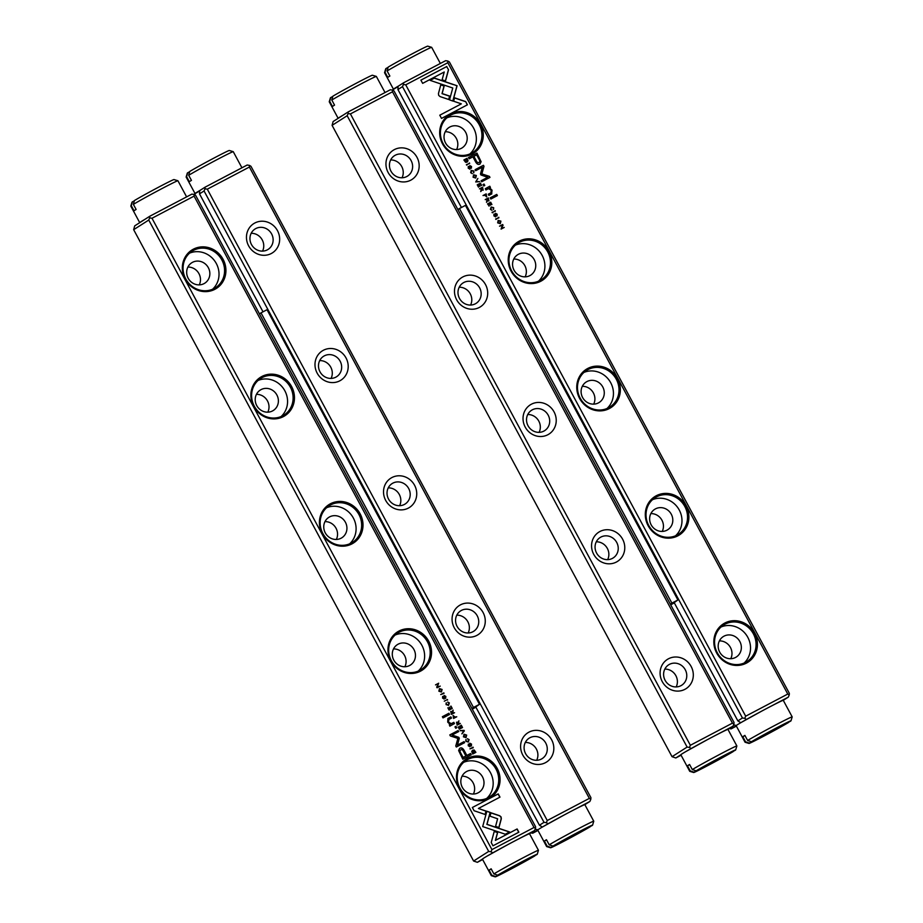 <?xml version="1.0" encoding="UTF-8"?>
<svg xmlns="http://www.w3.org/2000/svg" width="923" height="923" viewBox="0 0 923 923"><rect width="100%" height="100%" fill="white"/><g stroke="black" fill="none" stroke-linecap="round" stroke-linejoin="round"><path stroke-width="1.38" d="M475.657 706.753L539.447 825.231L544.016 822.324L204.064 190.969L199.506 193.876L199.703 190.6L205.102 187.161L247.191 165.021L249.498 165.402L249.395 167.04L207.306 189.169L547.258 820.524L589.347 798.383L249.395 167.04M193.726 194.418L199.68 190.969M199.506 193.876L263.009 311.824M537.728 830.019L532.709 833.227L537.959 830.458M553.004 846.079A23.86 0.646 151.7 0 1 576.771 832.938A23.86 0.646 151.7 0 1 592.589 825.15A23.86 0.646 151.7 0 1 592.231 825.462L553.004 846.079L549.208 844.81A26.755 0.727 -28.3 0 1 575.525 830.227A26.755 0.727 -28.3 0 1 593.754 821.205L584.847 804.66L589.878 801.464L573.968 809.829M563.699 815.24L542.759 826.812M249.498 165.402L250.964 166.313L590.916 797.657L590.812 799.295L589.347 798.383M545.435 762.686A17.352 16.302 -122.5 0 1 520.595 746.338A17.352 16.302 -122.5 0 1 545.597 733.197A17.352 16.302 -122.5 0 1 545.435 762.686M476.891 635.393A17.352 16.302 -122.5 0 1 452.062 619.056A17.352 16.302 -122.5 0 1 477.053 605.915A17.352 16.302 -122.5 0 1 476.891 635.393M408.358 508.1A17.352 16.302 -122.5 0 1 383.518 491.763A17.352 16.302 -122.5 0 1 408.52 478.622A17.352 16.302 -122.5 0 1 408.358 508.1M339.814 380.818A17.352 16.302 -122.5 0 1 314.985 364.481A17.352 16.302 -122.5 0 1 339.976 351.328A17.352 16.302 -122.5 0 1 339.814 380.818M271.281 253.525A17.352 16.302 -122.5 0 1 246.453 237.188A17.352 16.302 -122.5 0 1 271.443 224.047A17.352 16.302 -122.5 0 1 271.281 253.525M542.366 827.031L539.447 825.231M195.422 193.334L194.765 194.845M535.109 829.292L537.994 829.754M544.016 822.324L546.324 822.693L547.258 820.524M207.306 189.169L204.998 188.8L204.064 190.969M205.102 187.161L204.998 188.8M546.324 822.693L547.789 823.604M589.878 801.464L590.812 799.295M532.709 833.227L530.852 832.927M262.536 251.125A12.114 11.376 57.5 0 0 261.751 239.08A12.114 11.376 57.5 0 0 251.171 233.3M331.069 378.407A12.114 11.376 57.5 0 0 330.296 366.373A12.114 11.376 57.5 0 0 319.704 360.593M399.613 505.7A12.114 11.376 57.5 0 0 398.828 493.667A12.114 11.376 57.5 0 0 388.248 487.875M468.146 632.982A12.114 11.376 57.5 0 0 467.361 620.948A12.114 11.376 57.5 0 0 456.781 615.168M536.678 760.275A12.114 11.376 57.5 0 0 535.905 748.241A12.114 11.376 57.5 0 0 525.314 742.461M267.278 249.879A12.114 11.376 -122.5 0 1 251.702 244.93A12.114 11.376 -122.5 0 1 255.025 229.008A12.114 11.376 -122.5 0 1 255.798 228.558A12.114 11.376 -122.5 0 1 271.374 233.507A12.114 11.376 -122.5 0 1 268.051 249.441A12.114 11.376 -122.5 0 1 267.278 249.879M335.822 377.172A12.114 11.376 -122.5 0 1 320.235 372.223A12.114 11.376 -122.5 0 1 323.558 356.301A12.114 11.376 -122.5 0 1 324.331 355.851A12.114 11.376 -122.5 0 1 339.918 360.801A12.114 11.376 -122.5 0 1 336.583 376.722A12.114 11.376 -122.5 0 1 335.822 377.172M404.355 504.466A12.114 11.376 -122.5 0 1 388.779 499.505A12.114 11.376 -122.5 0 1 392.102 483.583A12.114 11.376 -122.5 0 1 392.875 483.133A12.114 11.376 -122.5 0 1 408.451 488.094A12.114 11.376 -122.5 0 1 405.128 504.016A12.114 11.376 -122.5 0 1 404.355 504.466M472.888 631.747A12.114 11.376 -122.5 0 1 457.312 626.798A12.114 11.376 -122.5 0 1 460.635 610.876A12.114 11.376 -122.5 0 1 461.408 610.426A12.114 11.376 -122.5 0 1 476.995 615.376A12.114 11.376 -122.5 0 1 473.661 631.297A12.114 11.376 -122.5 0 1 472.888 631.747M541.432 759.041A12.114 11.376 -122.5 0 1 525.845 754.091A12.114 11.376 -122.5 0 1 529.179 738.158A12.114 11.376 -122.5 0 1 529.952 737.719A12.114 11.376 -122.5 0 1 545.528 742.669A12.114 11.376 -122.5 0 1 542.205 758.591A12.114 11.376 -122.5 0 1 541.432 759.041M388.179 67.114A23.86 0.646 -28.3 0 1 411.393 54.261A23.86 0.646 -28.3 0 1 427.741 46.15L431.652 47.327A26.755 0.727 151.7 0 0 413.135 56.522A26.755 0.727 151.7 0 0 387.118 70.944L388.179 67.114M385.029 72.282A26.755 0.727 151.7 0 0 384.556 72.686L385.733 68.764A23.86 0.646 -28.3 0 1 386.079 68.452L385.029 72.282L387.764 77.37A26.755 0.727 -28.3 0 1 388.606 76.805A26.755 0.727 -28.3 0 1 389.864 76.032L387.118 70.944M384.556 72.686A26.755 0.727 151.7 0 0 384.556 72.709L393.463 89.243A26.755 0.727 -28.3 0 1 394.779 88.262A26.755 0.727 -28.3 0 1 398.494 86.035M419.434 74.463A26.755 0.727 -28.3 0 1 429.703 69.052M440.352 63.456L431.676 47.338A26.755 0.727 151.7 0 0 431.652 47.327M386.079 68.452L388.098 67.391M189.677 171.724L187.657 172.786L186.608 176.616L189.342 181.704A26.755 0.727 -28.3 0 1 191.442 180.366L188.696 175.278L189.757 171.459A23.86 0.646 -28.3 0 1 212.971 158.594A23.86 0.646 -28.3 0 1 229.319 150.484L233.231 151.66A26.755 0.727 151.7 0 0 233.231 151.66A26.755 0.727 151.7 0 0 214.713 160.856A26.755 0.727 151.7 0 0 188.696 175.278M186.608 176.616A26.755 0.727 151.7 0 0 186.134 177.02L187.311 173.109A23.86 0.646 -28.3 0 1 187.657 172.786M186.134 177.02A26.755 0.727 151.7 0 0 186.134 177.043L195.041 193.576A26.755 0.727 -28.3 0 1 200.072 190.369M221.012 178.797A26.755 0.727 -28.3 0 1 231.281 173.386M696.115 770.832A23.86 0.646 151.7 0 1 719.871 757.691A23.86 0.646 151.7 0 1 735.689 749.891A23.86 0.646 151.7 0 1 735.343 750.214L696.115 770.832L692.308 769.563A26.755 0.727 -28.3 0 1 718.636 754.979A26.755 0.727 -28.3 0 1 736.866 745.957L727.959 729.412L732.989 726.216L717.079 734.581M706.799 739.992L685.87 751.564M727.959 729.412A26.755 0.727 151.7 0 0 704.053 741.457A26.755 0.727 151.7 0 0 680.839 754.783L675.809 757.979L681.07 755.21M392.506 91.792L392.598 90.154L394.075 91.054L734.016 722.409L733.923 724.047L732.447 723.136L392.506 91.792L350.417 113.921L690.358 745.276L732.447 723.136M332.084 125.343L672.036 756.687L687.116 747.076L347.175 115.721L332.084 125.343L333.122 121.536L348.202 111.914L390.291 89.773L392.598 90.154M394.329 149.63A17.352 16.302 -122.5 0 1 419.169 165.967A17.352 16.302 -122.5 0 1 394.167 179.108A17.352 16.302 -122.5 0 1 394.329 149.63M462.873 276.912A17.352 16.302 -122.5 0 1 487.702 293.26A17.352 16.302 -122.5 0 1 462.711 306.401A17.352 16.302 -122.5 0 1 462.873 276.912M531.406 404.205A17.352 16.302 -122.5 0 1 556.234 420.542A17.352 16.302 -122.5 0 1 531.244 433.683A17.352 16.302 -122.5 0 1 531.406 404.205M599.938 531.498A17.352 16.302 -122.5 0 1 624.779 547.835A17.352 16.302 -122.5 0 1 599.777 560.976A17.352 16.302 -122.5 0 1 599.938 531.498M668.483 658.78A17.352 16.302 -122.5 0 1 693.311 675.128A17.352 16.302 -122.5 0 1 668.321 688.27A17.352 16.302 -122.5 0 1 668.483 658.78M350.417 113.921L348.109 113.552L347.175 115.721M687.116 747.076L689.423 747.445L690.358 745.276M675.809 757.979L672.036 756.687M689.423 747.445L690.9 748.357M732.989 726.216L733.923 724.047M348.202 111.914L348.109 113.552M676.178 686.92A12.114 11.376 57.5 0 0 675.405 674.886A12.114 11.376 57.5 0 0 664.814 669.106M607.646 559.638A12.114 11.376 57.5 0 0 606.861 547.604A12.114 11.376 57.5 0 0 596.281 541.813M539.101 432.345A12.114 11.376 57.5 0 0 538.328 420.311A12.114 11.376 57.5 0 0 527.737 414.531M470.568 305.063A12.114 11.376 57.5 0 0 469.784 293.018A12.114 11.376 57.5 0 0 459.204 287.238M402.024 177.77A12.114 11.376 57.5 0 0 401.251 165.736A12.114 11.376 57.5 0 0 390.66 159.956M669.44 664.364A12.114 11.376 -122.5 0 1 685.028 669.313A12.114 11.376 -122.5 0 1 681.705 685.235A12.114 11.376 -122.5 0 1 680.932 685.685A12.114 11.376 -122.5 0 1 665.345 680.736A12.114 11.376 -122.5 0 1 668.679 664.814A12.114 11.376 -122.5 0 1 669.44 664.364M600.908 537.071A12.114 11.376 -122.5 0 1 616.483 542.02A12.114 11.376 -122.5 0 1 613.16 557.954A12.114 11.376 -122.5 0 1 612.387 558.403A12.114 11.376 -122.5 0 1 596.812 553.442A12.114 11.376 -122.5 0 1 600.135 537.521A12.114 11.376 -122.5 0 1 600.908 537.071M532.375 409.789A12.114 11.376 -122.5 0 1 547.95 414.739A12.114 11.376 -122.5 0 1 544.628 430.66A12.114 11.376 -122.5 0 1 543.855 431.11A12.114 11.376 -122.5 0 1 528.268 426.161A12.114 11.376 -122.5 0 1 531.602 410.239A12.114 11.376 -122.5 0 1 532.375 409.789M463.831 282.496A12.114 11.376 -122.5 0 1 479.418 287.445A12.114 11.376 -122.5 0 1 476.083 303.379A12.114 11.376 -122.5 0 1 475.31 303.817A12.114 11.376 -122.5 0 1 459.735 298.867A12.114 11.376 -122.5 0 1 463.058 282.946A12.114 11.376 -122.5 0 1 463.831 282.496M395.298 155.214A12.114 11.376 -122.5 0 1 410.873 160.164A12.114 11.376 -122.5 0 1 407.551 176.085A12.114 11.376 -122.5 0 1 406.778 176.535A12.114 11.376 -122.5 0 1 391.19 171.586A12.114 11.376 -122.5 0 1 394.525 155.652A12.114 11.376 -122.5 0 1 395.298 155.214M584.847 804.66A26.755 0.727 151.7 0 0 560.953 816.705A26.755 0.727 151.7 0 0 537.74 830.031L546.647 846.576A26.755 0.727 -28.3 0 1 546.647 846.576A26.755 0.727 -28.3 0 1 547.108 846.149L550.916 847.418A23.86 0.646 151.7 0 0 550.581 847.764A23.86 0.646 151.7 0 0 566.93 839.653A23.86 0.646 151.7 0 0 590.143 826.789L550.916 847.418M549.208 844.81L546.462 839.722A26.755 0.727 151.7 0 0 544.374 841.061L547.108 846.149M593.754 821.205A26.755 0.727 -28.3 0 1 593.754 821.228L592.589 825.15M546.566 839.907L544.374 841.061M472.288 709.176L475.887 707.191M259.444 313.878L261.013 312.874L473.476 707.468L479.487 704.307L475.76 706.949M479.487 704.307L267.024 309.713L261.013 312.874M473.476 707.468L471.907 708.472M674.182 602.615L677.909 599.973L465.446 205.379L459.435 208.54L671.898 603.134L670.329 604.138M457.866 209.533L459.435 208.54M671.898 603.134L677.909 599.973M670.721 604.842L674.309 602.846M751.426 741.746L790.653 721.117A23.86 0.646 151.7 0 0 791.011 720.805A23.86 0.646 151.7 0 0 775.193 728.605A23.86 0.646 151.7 0 0 751.426 741.746L747.63 740.477L744.884 735.389A26.755 0.727 151.7 0 0 743.638 736.162A26.755 0.727 151.7 0 0 742.796 736.727L745.53 741.815L749.338 743.084L788.634 722.178M749.338 743.084A23.86 0.646 151.7 0 0 749.003 743.43A23.86 0.646 151.7 0 0 765.352 735.319A23.86 0.646 151.7 0 0 788.565 722.455M747.63 740.477A26.755 0.727 -28.3 0 1 773.959 725.893A26.755 0.727 -28.3 0 1 792.176 716.871L783.269 700.326A26.755 0.727 151.7 0 0 763.483 710.179A26.755 0.727 151.7 0 0 737.465 724.705A26.755 0.727 151.7 0 0 736.162 725.697L745.069 742.242A26.755 0.727 -28.3 0 1 745.069 742.242A26.755 0.727 -28.3 0 1 745.53 741.815M792.176 716.871A26.755 0.727 -28.3 0 1 792.188 716.894L791.011 720.805M742.796 736.727L744.988 735.573M332.788 96.477L330.769 97.538L329.707 101.368L332.453 106.457A26.755 0.727 -28.3 0 1 334.541 105.118L331.807 100.03L332.857 96.211A23.86 0.646 -28.3 0 1 356.07 83.347A23.86 0.646 -28.3 0 1 372.419 75.236L376.342 76.413A26.755 0.727 151.7 0 0 376.342 76.413A26.755 0.727 151.7 0 0 357.812 85.608A26.755 0.727 151.7 0 0 331.807 100.03M329.707 101.368A26.755 0.727 151.7 0 0 329.246 101.772L330.411 97.85A23.86 0.646 -28.3 0 1 330.769 97.538M329.246 101.772A26.755 0.727 151.7 0 0 329.246 101.795L338.141 118.329A26.755 0.727 -28.3 0 1 343.183 115.121M364.112 103.549A26.755 0.727 -28.3 0 1 374.392 98.138M464.061 730.358L460.15 730.635L463.704 730.878L461.892 733.866L464.35 730.912L463.923 730.451L464.35 730.912M486.848 811.236L482.683 826.581L505.308 834.23L509.623 831.958L486.998 824.308L490.228 812.436L486.848 811.236M492.974 845.803L518.864 832.188L517.122 828.958L495.524 840.311L497.647 832.5L494.255 831.346L491.221 842.537L492.974 845.803M501.085 816.959L499.689 815.736L490.967 812.782L490.044 816.197L497.612 818.77L495.582 826.373L498.962 827.527L501.316 818.759L501.085 816.959M468.146 741.411L466.046 741.238L465.861 739.611L465.827 741.284L468.319 742L469.103 739.611L467.476 738.735L468.746 739.808L468.019 741.481L466.184 741.146L465.953 739.554M456.597 716.859L454.958 717.102L453.112 715.487L453.585 718.44L456.747 716.779L455.097 717.021L453.008 715.544M473.118 747.192L469.957 748.853L473.245 747.757M452.247 708.437L450.989 706.095L451.601 708.137L450.528 708.702L449.224 707.168L450.159 708.899L449.201 709.406L447.851 707.791L449.086 710.087L452.247 708.437M463.415 736.808L465.965 737.639L466.669 735.1L464.142 734.258L463.415 736.808M451.97 711.702L450.724 711.495L451.405 714.379L454.554 712.718L452.87 712.983L453.147 710.099L451.97 711.702L450.782 711.46M445.613 698.319L445.844 696.404L444.125 695.515L443.894 698.503L442.728 696.404L442.555 698.076L444.205 699.011L444.448 696.011L445.763 698.238M445.474 696.623L445.232 697.857M444.067 699.103L444.448 696.011M444.205 699.011L444.494 698.365M443.825 698.538L442.798 698.03L442.613 696.473M445.521 698.388L445.705 696.496L444.044 695.561M474.087 810.729L485.186 814.501L486.121 811.075L478.414 808.467L499.978 797.126L498.235 793.895L472.357 807.51L474.087 810.729M534.025 827.481L194.084 196.126L151.995 218.255L491.936 849.61L534.025 827.481L535.502 828.381L535.594 826.743L195.653 195.399L194.176 194.488L194.084 196.126M351.998 543.866A22.775 21.391 -122.5 0 1 319.404 522.418A22.775 21.391 -122.5 0 1 352.217 505.169A22.775 21.391 -122.5 0 1 351.998 543.866M420.542 671.148A22.775 21.391 -122.5 0 1 387.948 649.7A22.775 21.391 -122.5 0 1 420.75 632.451A22.775 21.391 -122.5 0 1 420.542 671.148M283.465 416.573A22.775 21.391 -122.5 0 1 250.871 395.125A22.775 21.391 -122.5 0 1 283.673 377.876A22.775 21.391 -122.5 0 1 283.465 416.573M489.075 798.441A22.775 21.391 -122.5 0 1 456.481 776.993A22.775 21.391 -122.5 0 1 489.282 759.744A22.775 21.391 -122.5 0 1 489.075 798.441M214.921 289.291A22.775 21.391 -122.5 0 1 182.327 267.843A22.775 21.391 -122.5 0 1 215.14 250.595A22.775 21.391 -122.5 0 1 214.921 289.291M459.585 748.415L458.639 750.572L462.804 759.237L471.272 754.783L470.58 753.503L466.853 755.464L464.719 751.507C463.208 748.345 461.581 747.272 459.839 748.265L459.654 748.368M447.447 699.507L444.286 701.168L447.447 699.507L447.574 700.084M472.495 750.295L471.734 751.507L472.738 753.999L475.887 752.337L474.145 749.995L472.564 750.249M458.789 737.327L452.085 735.02L458.673 731.558L458.12 730.531L449.801 734.904L450.343 735.931L457.889 738.412L455.766 745.992L456.32 747.019L464.638 742.634L464.084 741.619L457.496 745.092L459.308 738.285L458.789 737.327L457.358 745.173L463.957 741.7L464.5 742.715M446.155 702.911L446.074 704.607L448.578 705.322L449.351 702.934L447.724 702.057L448.993 703.13L448.278 704.803L446.432 704.468L446.201 702.876M457.75 722.432L456.504 722.224L457.185 725.109L460.335 723.459L458.316 723.09L458.927 720.828L457.75 722.432L456.55 722.19M438.84 691.177L441.39 692.008L442.105 689.469L439.567 688.627L438.84 691.177M443.871 692.873L440.709 694.534L443.998 693.438M462.527 727.52L461.269 725.178L461.881 727.22L460.808 727.785L459.873 726.055L460.439 727.982L459.469 728.489L458.131 726.874L459.366 729.182L462.527 727.52M440.236 686.124L437.306 687.081L438.667 683.216L435.518 684.878L438.333 683.966L436.694 687.081L437.075 687.785L440.236 686.124M449.559 714.46L448.913 713.26L442.371 716.698L443.017 717.898L449.559 714.46M471.33 745.98L471.515 744.088L469.795 743.2L469.565 746.176L468.399 744.088L468.238 745.761L469.876 746.695L470.119 743.684L471.157 744.296L471.434 745.922M470.072 743.719L469.738 746.776M469.876 746.695L470.165 746.049M468.63 744.607L468.469 745.715L468.296 744.146M469.507 746.222L468.469 745.715L468.515 744.688M456.712 727.751L455.962 726.355L454.97 726.874L455.731 728.27L456.712 727.751M447.886 718.463L447.713 722.132L450.066 724.393L449.316 724.878L449.963 726.078L454.474 723.586L453.804 722.351L451.289 723.678L448.474 722.098L448.947 719.432L451.509 718.082L450.862 716.883L447.955 718.429M449.963 726.078L451.382 725.201M133.662 229.677L473.614 861.032L488.694 851.41L148.753 220.055L133.662 229.677L134.7 225.87L149.78 216.247L191.869 194.118L194.176 194.488M497.693 875.166A23.86 0.646 151.7 0 1 521.449 862.024A23.86 0.646 151.7 0 1 537.267 854.236A23.86 0.646 151.7 0 1 536.921 854.548L497.693 875.166L493.886 873.908A26.755 0.727 -28.3 0 1 520.214 859.313A26.755 0.727 -28.3 0 1 538.444 850.291L529.537 833.746L534.567 830.562L518.657 838.926M508.377 844.326L487.448 855.898M482.417 859.105L477.387 862.313L482.648 859.544M477.387 862.313L473.614 861.032M488.694 851.41L491.001 851.779L491.936 849.61M151.995 218.255L149.688 217.886L148.753 220.055M149.78 216.247L149.688 217.886M534.567 830.562L535.502 828.381M491.001 851.779L492.467 852.69M192.526 262.317A12.114 11.376 -122.5 0 1 208.102 267.266A12.114 11.376 -122.5 0 1 204.779 283.188A12.114 11.376 -122.5 0 1 188.673 279.092A12.114 11.376 -122.5 0 1 191.753 262.767A12.114 11.376 -122.5 0 1 192.526 262.317M189.527 253.156A21.691 20.375 -122.5 0 1 215.44 262.028A21.691 20.375 -122.5 0 1 212.555 289.257M214.101 288.53A21.691 20.375 57.5 0 0 215.486 287.734A21.691 20.375 57.5 0 0 220.989 258.486A21.691 20.375 57.5 0 0 192.157 251.148A21.691 20.375 57.5 0 0 186.192 279.669A21.691 20.375 57.5 0 0 214.101 288.53M261.059 389.61A12.114 11.376 -122.5 0 1 276.646 394.559A12.114 11.376 -122.5 0 1 273.312 410.481A12.114 11.376 -122.5 0 1 257.205 406.385A12.114 11.376 -122.5 0 1 260.286 390.06A12.114 11.376 -122.5 0 1 261.059 389.61M258.071 380.449A21.691 20.375 -122.5 0 1 283.984 389.31A21.691 20.375 -122.5 0 1 281.088 416.55M282.634 415.823A21.691 20.375 57.5 0 0 284.019 415.015A21.691 20.375 57.5 0 0 289.534 385.768A21.691 20.375 57.5 0 0 260.69 378.442A21.691 20.375 57.5 0 0 254.736 406.951A21.691 20.375 57.5 0 0 282.634 415.823M329.603 516.892A12.114 11.376 -122.5 0 1 345.179 521.841A12.114 11.376 -122.5 0 1 341.856 537.774A12.114 11.376 -122.5 0 1 325.75 533.679A12.114 11.376 -122.5 0 1 328.83 517.341A12.114 11.376 -122.5 0 1 329.603 516.892M326.604 507.731A21.691 20.375 -122.5 0 1 352.517 516.603A21.691 20.375 -122.5 0 1 349.632 543.832M351.178 543.105A21.691 20.375 57.5 0 0 352.551 542.309A21.691 20.375 57.5 0 0 358.066 513.061A21.691 20.375 57.5 0 0 329.223 505.723A21.691 20.375 57.5 0 0 323.269 534.244A21.691 20.375 57.5 0 0 351.178 543.105M398.136 644.185A12.114 11.376 -122.5 0 1 413.712 649.134A12.114 11.376 -122.5 0 1 410.389 665.056A12.114 11.376 -122.5 0 1 394.283 660.96A12.114 11.376 -122.5 0 1 397.363 644.635A12.114 11.376 -122.5 0 1 398.136 644.185M395.148 635.024A21.691 20.375 -122.5 0 1 421.05 643.896A21.691 20.375 -122.5 0 1 418.165 671.125M419.711 670.398A21.691 20.375 57.5 0 0 421.096 669.59A21.691 20.375 57.5 0 0 426.611 640.354A21.691 20.375 57.5 0 0 397.767 633.016A21.691 20.375 57.5 0 0 391.814 661.537A21.691 20.375 57.5 0 0 419.711 670.398M466.68 771.466A12.114 11.376 -122.5 0 1 482.256 776.428A12.114 11.376 -122.5 0 1 478.933 792.349A12.114 11.376 -122.5 0 1 462.827 788.254A12.114 11.376 -122.5 0 1 465.907 771.916A12.114 11.376 -122.5 0 1 466.68 771.466M463.681 762.317A21.691 20.375 -122.5 0 1 489.594 771.178A21.691 20.375 -122.5 0 1 486.698 798.418M488.244 797.691A21.691 20.375 57.5 0 0 489.628 796.884A21.691 20.375 57.5 0 0 495.143 767.636A21.691 20.375 57.5 0 0 466.3 760.298A21.691 20.375 57.5 0 0 460.346 788.819A21.691 20.375 57.5 0 0 488.244 797.691M199.253 284.884A12.114 11.376 57.5 0 0 198.48 272.839A12.114 11.376 57.5 0 0 187.888 267.059M267.797 412.166A12.114 11.376 57.5 0 0 267.012 400.132A12.114 11.376 57.5 0 0 256.432 394.352M336.33 539.459A12.114 11.376 57.5 0 0 335.557 527.425A12.114 11.376 57.5 0 0 324.965 521.633M404.874 666.741A12.114 11.376 57.5 0 0 404.089 654.707A12.114 11.376 57.5 0 0 393.51 648.927M473.407 794.034A12.114 11.376 57.5 0 0 472.634 782A12.114 11.376 57.5 0 0 462.042 776.208M478.414 808.467L485.983 811.167L485.083 814.467M472.357 807.521L498.108 793.976L499.839 797.195M459.7 748.345C461.442 747.353 463.069 748.438 464.581 751.587L466.715 755.545L470.442 753.595L471.122 754.852M462.965 757.518L465.873 755.972L462.965 757.518L460.923 753.722C459.642 751.76 459.562 750.503 460.669 749.949M465.873 755.972L463.831 752.176C462.896 750.041 461.892 749.268 460.808 749.868L460.565 750.007M460.808 749.868C459.689 750.411 459.781 751.668 461.062 753.63L463.104 757.437M444.298 701.18L447.309 699.599M453.031 710.225L452.731 713.064L454.416 712.798M452.478 713.179L451.393 713.767L451.047 712.002L451.532 713.675L452.478 713.179L451.185 711.921L451.139 712.948L451.185 711.921M472.611 750.237L474.018 750.087L475.749 752.418M472.68 753.41L475.241 752.037L472.68 753.41L472.795 750.814M475.241 752.037L472.853 750.768M473.026 750.664L472.807 753.318M452.085 735.02L458.662 737.408M449.801 734.916L457.981 730.624L458.523 731.627M447.586 702.138L449.224 703.026L448.44 705.414M446.121 702.934L446.294 704.561L448.14 704.895M463.865 734.42L466.542 735.181L466.08 737.569M465.769 737.062L463.623 736.716L464.165 734.95M466.311 735.296L464.419 734.8L463.761 736.635L465.838 737.015L466.311 735.296M450.62 706.303L452.108 708.506M449.236 707.18L450.389 708.783L451.601 708.137M447.863 707.803L449.063 709.487L450.159 708.899M469.969 748.865L472.98 747.284M458.812 720.955L458.085 722.248L458.512 723.794L460.196 723.528M458.258 723.909L457.173 724.497L456.827 722.732L457.312 724.405L458.258 723.909L456.966 722.651L456.92 723.69L456.966 722.651M454.704 717.217L453.551 717.84L453.262 716.086L453.689 717.759L454.704 717.217L453.401 716.006L453.297 717.044L453.401 716.006M467.338 738.815L468.965 739.704L468.192 742.092M490.932 812.909L499.562 815.828L500.947 817.04L501.177 818.839L498.858 827.493M494.232 831.473L497.509 832.581L495.386 840.403L516.984 829.039L518.714 832.258M486.813 811.363L490.228 812.436M490.09 812.517L486.859 824.389L509.473 832.038M460.196 730.716L463.923 730.451M464.211 730.993L461.869 733.808M439.302 688.789L441.967 689.55L441.517 691.938M441.194 691.431L439.06 691.085L439.602 689.319M441.748 689.666L439.844 689.169L439.198 691.004L441.263 691.385L441.748 689.666M440.721 694.546L443.732 692.954M460.889 725.386L462.388 727.589M459.516 726.263L460.669 727.878L461.881 727.22M458.131 726.886L459.342 728.57L460.439 727.982M435.518 684.889L438.54 683.308L437.179 687.162L440.098 686.204M442.382 716.71L448.774 713.352L449.42 714.54M469.669 743.28L471.376 744.18L471.203 746.072M454.981 726.886L455.824 726.447L456.573 727.832M451.243 725.293L449.824 726.17L451.243 725.293M448.809 719.513L448.336 722.19L451.162 723.77L453.678 722.444L454.324 723.655M448.024 718.394L450.724 716.975L451.37 718.163M475.703 181.946L479.602 181.669L476.06 181.439L477.872 178.451L475.703 181.946M452.916 101.08L457.081 85.735L434.456 78.086L430.13 80.359L452.766 88.008L449.536 99.88L452.916 101.08M453.689 84.581L456.943 85.816L452.812 101.034M446.79 66.514L420.9 80.128L422.642 83.358L444.24 71.994L442.117 79.816L445.497 80.959L448.543 69.767L446.651 66.594L448.543 69.767M438.679 95.357L440.063 96.58L448.797 99.522L449.72 96.107L442.14 93.546L444.182 85.931L440.79 84.789L438.448 93.558L438.679 95.357M471.145 170.478L470.661 172.693L472.288 173.582L471.018 172.509L471.734 170.824L473.58 171.159L473.811 172.763L473.937 171.032L471.215 170.432M486.652 196.83L486.179 193.865L483.017 195.526L484.667 195.295L486.744 196.772M466.646 165.113L469.53 162.967L466.646 165.113M487.517 203.879L489.155 206.025L488.152 204.179L489.236 203.614L490.54 205.148L489.605 203.418L490.563 202.91L491.913 204.525L490.667 202.218L487.517 203.879L490.667 202.218M476.349 175.497L473.603 174.782L473.084 177.216L475.622 178.047L476.349 175.497L475.76 177.977M488.902 200.902L488.359 197.926L485.198 199.587L486.894 199.333L486.617 202.206L487.794 200.614L488.982 200.856M493.932 214.113L493.92 215.901L495.639 216.801L495.87 213.813L497.036 215.901L497.197 214.228L495.559 213.305L495.316 216.305L494.001 214.067L494.151 215.774L495.27 216.34M496.955 215.959L497.07 214.321L495.559 213.305L495.132 214.032M496.828 214.367L496.77 215.405M495.501 216.882L495.87 213.813M465.665 101.576L454.578 97.815L453.643 101.23L461.35 103.849L439.786 115.19L441.517 118.421L467.407 104.807L465.665 101.576L467.269 104.876M405.728 84.835L745.68 716.19L787.769 694.05L447.828 62.706L405.728 84.835L403.42 84.466L402.486 86.635L397.928 89.543L398.125 86.266L403.524 82.828L445.613 60.687L447.92 61.068L447.828 62.706M587.755 368.45A22.775 21.391 -122.5 0 1 620.36 389.898A22.775 21.391 -122.5 0 1 587.547 407.147A22.775 21.391 -122.5 0 1 587.755 368.45M519.222 241.157A22.775 21.391 -122.5 0 1 551.816 262.605A22.775 21.391 -122.5 0 1 519.014 279.854A22.775 21.391 -122.5 0 1 519.222 241.157M656.299 495.732A22.775 21.391 -122.5 0 1 688.893 517.18A22.775 21.391 -122.5 0 1 656.091 534.429A22.775 21.391 -122.5 0 1 656.299 495.732M450.689 113.875A22.775 21.391 -122.5 0 1 483.283 135.312A22.775 21.391 -122.5 0 1 450.47 152.572A22.775 21.391 -122.5 0 1 450.689 113.875M724.832 623.025A22.775 21.391 -122.5 0 1 757.425 644.473A22.775 21.391 -122.5 0 1 724.624 661.722A22.775 21.391 -122.5 0 1 724.832 623.025M479.925 164.052L481.125 161.744L476.96 153.08L468.492 157.533L469.184 158.802L472.911 156.852L475.045 160.81C476.556 163.959 478.183 165.044 479.925 164.052L480.11 163.948M492.317 212.798L495.213 210.64L492.317 212.798M467.015 162.16L468.019 160.81L467.026 158.306L463.877 159.967L465.607 162.31L467.2 162.056M480.964 174.989L487.679 177.297L481.091 180.758L481.644 181.773L489.963 177.401L489.421 176.385L481.875 173.893L483.998 166.325L483.444 165.298L475.126 169.67L475.668 170.697L482.268 167.225L480.456 174.032L480.964 174.989M493.505 209.463L493.69 207.71L491.186 206.983L490.401 209.371L492.04 210.259L490.771 209.186L491.486 207.502L493.332 207.837L493.563 209.44M483.121 190.173L482.579 187.196L479.429 188.857L481.114 188.604L480.837 191.476L482.014 189.884L483.202 190.115M500.912 221.128L498.178 220.412L497.659 222.847L500.185 223.678L500.912 221.128L500.324 223.608M495.893 219.443L498.789 217.286L495.893 219.443M477.237 184.796L478.495 187.138L477.883 185.085L478.956 184.519L479.891 186.25L479.325 184.323L480.283 183.827L481.633 185.431L480.398 183.135L477.237 184.796M499.528 226.181L502.447 225.235L501.085 229.1L504.246 227.439L501.431 228.339L503.058 225.235L502.677 224.52L499.528 226.181L502.677 224.52M490.205 197.845L490.851 199.045L497.393 195.607L496.747 194.407L490.205 197.845L496.747 194.407M468.757 166.832L468.469 168.101L469.692 168.597L468.607 168.009L468.757 166.832L468.469 168.101M468.261 166.428L468.249 168.217L469.957 169.117L470.188 166.128L471.365 168.217L471.526 166.544L469.888 165.621L469.507 168.713M471.272 168.286L471.388 166.636L469.888 165.621L469.461 166.348M471.157 166.682L471.099 167.721M469.819 169.209L470.188 166.128M483.041 184.554L483.802 185.95L484.794 185.431L484.033 184.035L483.041 184.554M491.601 194.003L492.051 190.173L489.698 187.923L490.448 187.427L489.801 186.227L485.29 188.73L485.948 189.953L488.463 188.627L491.29 190.207L490.817 192.884L488.255 194.222L488.902 195.422L491.809 193.888M489.801 186.227L488.244 187.196L489.663 186.319L490.309 187.519L489.559 188.004L491.913 190.265L491.463 194.095M736.15 725.674L731.131 728.882L736.392 726.124M783.281 700.338L788.3 697.13L772.389 705.495M762.121 710.906L741.181 722.467M392.148 90.073L398.101 86.635M447.92 61.068L449.386 61.968L789.338 693.323L789.234 694.961L787.769 694.05M740.788 722.697L737.869 720.898L742.438 717.979L402.486 86.635M737.869 720.898L674.078 602.419M461.431 207.49L397.928 89.543M393.844 89L393.186 90.512M733.531 724.959L736.416 725.42M742.438 717.979L744.746 718.359L745.68 716.19M731.131 728.882L729.274 728.582M788.3 697.13L789.234 694.961M744.746 718.359L746.211 719.271M403.524 82.828L403.42 84.466M735.504 657.476A12.114 11.376 -122.5 0 1 719.928 652.526A12.114 11.376 -122.5 0 1 723.251 636.605A12.114 11.376 -122.5 0 1 739.358 640.7A12.114 11.376 -122.5 0 1 736.277 657.026A12.114 11.376 -122.5 0 1 735.504 657.476M721.025 626.994A21.691 20.375 -122.5 0 1 746.938 635.855A21.691 20.375 -122.5 0 1 744.053 663.095M725.04 624.179A21.691 20.375 57.5 0 0 723.655 624.986A21.691 20.375 57.5 0 0 718.14 654.222A21.691 20.375 57.5 0 0 746.984 661.56A21.691 20.375 57.5 0 0 752.937 633.051A21.691 20.375 57.5 0 0 725.04 624.179M666.971 530.183A12.114 11.376 -122.5 0 1 651.384 525.233A12.114 11.376 -122.5 0 1 654.719 509.311A12.114 11.376 -122.5 0 1 670.813 513.407A12.114 11.376 -122.5 0 1 667.744 529.733A12.114 11.376 -122.5 0 1 666.971 530.183M652.492 499.701A21.691 20.375 -122.5 0 1 678.405 508.573A21.691 20.375 -122.5 0 1 675.509 535.802M656.495 496.886A21.691 20.375 57.5 0 0 655.111 497.693A21.691 20.375 57.5 0 0 649.607 526.941A21.691 20.375 57.5 0 0 678.44 534.279A21.691 20.375 57.5 0 0 684.405 505.758A21.691 20.375 57.5 0 0 656.495 496.886M598.427 402.901A12.114 11.376 -122.5 0 1 582.851 397.951A12.114 11.376 -122.5 0 1 586.174 382.018A12.114 11.376 -122.5 0 1 602.281 386.126A12.114 11.376 -122.5 0 1 599.2 402.451A12.114 11.376 -122.5 0 1 598.427 402.901M583.959 372.419A21.691 20.375 -122.5 0 1 609.861 381.28A21.691 20.375 -122.5 0 1 606.976 408.52M587.963 369.604A21.691 20.375 57.5 0 0 586.578 370.4A21.691 20.375 57.5 0 0 581.063 399.647A21.691 20.375 57.5 0 0 609.907 406.985A21.691 20.375 57.5 0 0 615.86 378.465A21.691 20.375 57.5 0 0 587.963 369.604M529.894 275.608A12.114 11.376 -122.5 0 1 514.307 270.658A12.114 11.376 -122.5 0 1 517.641 254.736A12.114 11.376 -122.5 0 1 533.748 258.832A12.114 11.376 -122.5 0 1 530.667 275.158A12.114 11.376 -122.5 0 1 529.894 275.608M515.415 245.126A21.691 20.375 -122.5 0 1 541.328 253.998A21.691 20.375 -122.5 0 1 538.444 281.227M519.418 242.311A21.691 20.375 57.5 0 0 518.034 243.118A21.691 20.375 57.5 0 0 512.53 272.366A21.691 20.375 57.5 0 0 541.363 279.692A21.691 20.375 57.5 0 0 547.327 251.183A21.691 20.375 57.5 0 0 519.418 242.311M461.35 148.326A12.114 11.376 -122.5 0 1 445.774 143.365A12.114 11.376 -122.5 0 1 449.097 127.443A12.114 11.376 -122.5 0 1 465.204 131.539A12.114 11.376 -122.5 0 1 462.123 147.876A12.114 11.376 -122.5 0 1 461.35 148.326M446.882 117.844A21.691 20.375 -122.5 0 1 472.784 126.705A21.691 20.375 -122.5 0 1 469.899 153.933M450.886 115.029A21.691 20.375 57.5 0 0 449.501 115.825A21.691 20.375 57.5 0 0 443.986 145.073A21.691 20.375 57.5 0 0 472.83 152.41A21.691 20.375 57.5 0 0 478.783 123.89A21.691 20.375 57.5 0 0 450.886 115.029M730.762 658.71A12.114 11.376 57.5 0 0 729.978 646.677A12.114 11.376 57.5 0 0 719.398 640.897M662.218 531.429A12.114 11.376 57.5 0 0 661.445 519.384A12.114 11.376 57.5 0 0 650.853 513.603M593.685 404.136A12.114 11.376 57.5 0 0 592.901 392.102A12.114 11.376 57.5 0 0 582.321 386.322M525.141 276.842A12.114 11.376 57.5 0 0 524.368 264.809A12.114 11.376 57.5 0 0 513.776 259.028M456.608 149.561A12.114 11.376 57.5 0 0 455.824 137.527A12.114 11.376 57.5 0 0 445.244 131.735M454.543 97.93L465.538 101.668M439.786 115.202L461.35 103.849M494.347 214.574L494.29 215.694M468.503 157.545L476.822 153.16L480.987 161.825L479.787 164.132M478.818 162.529C477.733 163.129 476.73 162.356 475.795 160.221L473.88 156.333L475.933 160.129C476.856 162.275 477.872 163.048 478.956 162.448L479.002 162.425C480.064 161.894 479.983 160.637 478.702 158.675L476.66 154.879L473.88 156.333M492.051 212.313L495.328 211.217M485.21 199.599L488.221 198.018L488.763 200.983M487.794 200.614L486.479 202.299M488.613 199.356L488.44 200.476L488.486 199.449L488.44 200.476L487.148 199.218L488.579 200.395L488.232 198.63L487.275 199.126M463.877 159.979L466.888 158.398L467.892 160.89L466.888 162.252M466.6 161.733L464.384 160.36L466.6 161.733L466.946 158.987L464.511 160.267M481.102 180.77L487.679 177.297M475.126 169.682L483.306 165.379L483.86 166.405L481.737 173.986L489.282 176.466L489.825 177.481M491.348 207.594L490.632 209.267L491.89 210.317M491.048 207.075L493.551 207.79L493.378 209.556M473.545 174.828L476.21 175.589M475.46 177.447L473.314 177.101L473.857 175.335M473.453 177.02L475.53 177.401L476.003 175.682L473.926 175.289L473.314 177.101M488.152 204.179L489.005 206.094M489.605 203.418L490.39 205.218M490.54 202.31L491.763 204.594M466.38 164.64L469.657 163.533M479.429 188.869L482.441 187.288L482.983 190.253M482.014 189.884L480.698 191.569M482.844 188.627L482.66 189.746L482.706 188.707L482.66 189.746L481.368 188.488L482.798 189.665L482.452 187.9L481.506 188.396M483.029 195.538L486.04 193.957L486.513 196.911M486.467 195.272L486.225 196.391L486.329 195.353L486.225 196.391L484.921 195.18L486.363 196.311L486.075 194.557L485.06 195.088M471.607 170.917L470.88 172.589L472.138 173.639M471.307 170.397L473.799 171.113L473.626 172.878M440.767 84.904L444.044 86.024L442.013 93.638L449.582 96.2L448.693 99.488M420.911 80.139L446.651 66.594M448.405 69.86L445.394 80.924M430.153 80.359L434.318 78.167L453.551 84.674M477.756 178.589L475.922 181.519L479.429 181.681M498.108 220.459L500.785 221.22M500.024 223.078L497.878 222.731L498.432 220.966M498.016 222.651L499.92 223.135L500.566 221.312L498.501 220.92L497.878 222.731M495.628 218.959L498.905 217.851M477.237 184.808L480.398 183.135M477.883 185.085L478.737 187.011M479.325 184.323L480.11 186.134M480.26 183.216L481.494 185.511M502.55 224.612L501.293 228.431L504.108 227.508M496.609 194.499L497.243 195.688M483.052 184.565L484.033 184.035M483.894 184.127L484.644 185.511M485.302 188.742L489.663 186.319M488.255 194.234L490.678 192.965M529.537 833.746A26.755 0.727 151.7 0 0 505.631 845.803A26.755 0.727 151.7 0 0 482.417 859.117L491.324 875.662A26.755 0.727 -28.3 0 1 491.797 875.235L495.593 876.504A23.86 0.646 151.7 0 0 495.259 876.85A23.86 0.646 151.7 0 0 511.607 868.739A23.86 0.646 151.7 0 0 534.821 855.886L495.593 876.504M495.259 876.85L491.348 875.673A26.755 0.727 -28.3 0 1 491.324 875.662M493.886 873.908L491.151 868.808A26.755 0.727 151.7 0 0 489.052 870.147L491.797 875.235M538.444 850.291A26.755 0.727 -28.3 0 1 538.444 850.314L537.267 854.236M491.244 868.993L489.052 870.147M693.681 772.516L689.769 771.34A26.755 0.727 -28.3 0 1 689.746 771.328A26.755 0.727 -28.3 0 1 690.219 770.901L694.015 772.17A23.86 0.646 151.7 0 0 693.681 772.516A23.86 0.646 151.7 0 0 710.029 764.406A23.86 0.646 151.7 0 0 733.243 751.541L694.015 772.17M692.308 769.563L689.573 764.475A26.755 0.727 151.7 0 0 687.473 765.813L690.219 770.901M736.866 745.957A26.755 0.727 -28.3 0 1 736.866 745.98L735.689 749.891M689.666 764.659L687.473 765.813M134.366 200.822L132.347 201.883L131.285 205.702L134.031 210.79A26.755 0.727 -28.3 0 1 136.119 209.452L133.374 204.364L134.435 200.545A23.86 0.646 -28.3 0 1 157.648 187.681A23.86 0.646 -28.3 0 1 173.997 179.57L177.92 180.746A26.755 0.727 151.7 0 0 177.92 180.746A26.755 0.727 151.7 0 0 159.391 189.942A26.755 0.727 151.7 0 0 133.374 204.364M131.285 205.702A26.755 0.727 151.7 0 0 130.812 206.106L131.989 202.195A23.86 0.646 -28.3 0 1 132.347 201.883M130.812 206.106A26.755 0.727 151.7 0 0 130.824 206.129L139.719 222.662A26.755 0.727 -28.3 0 1 144.749 219.455M165.69 207.883A26.755 0.727 -28.3 0 1 175.97 202.483M233.254 151.672L241.93 167.79M550.581 847.764L546.658 846.587M749.003 743.43L745.08 742.254M376.353 76.424L385.041 92.542M689.746 771.328L680.839 754.783M177.931 180.758L186.608 196.876"/></g></svg>
